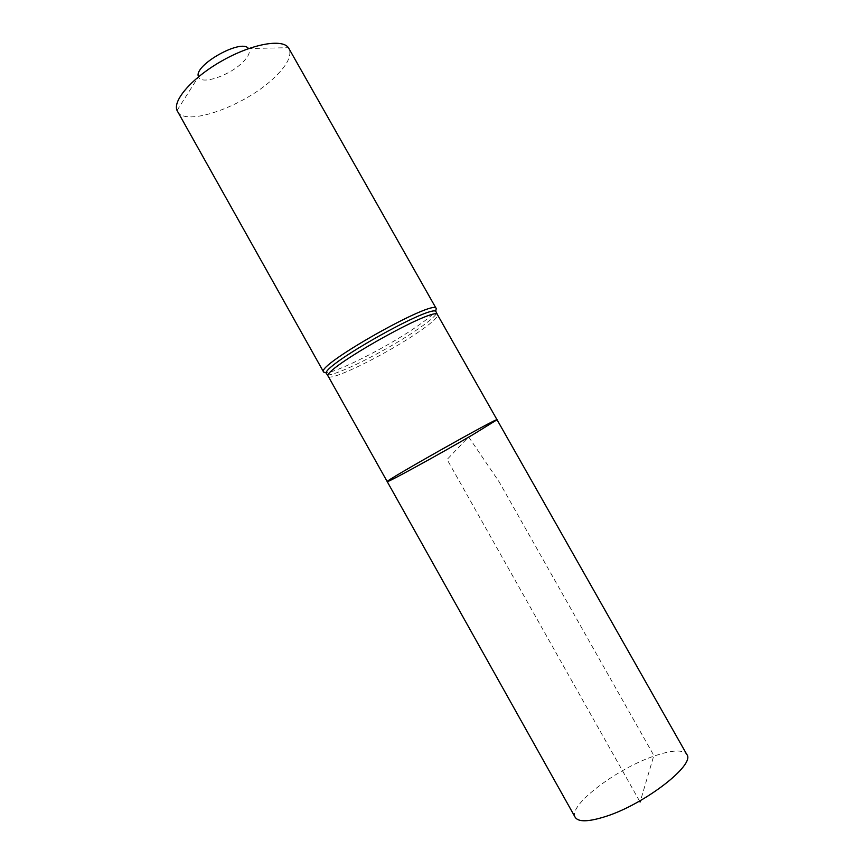 <?xml version="1.0" encoding="UTF-8"?>
<svg xmlns="http://www.w3.org/2000/svg" width="864" height="864" viewBox="0 0 864 864"><rect width="100%" height="100%" fill="white"/><g stroke="black" fill="none" stroke-linecap="round" stroke-linejoin="round"><path stroke-width="0.65" stroke-dasharray="4.32 3.24" d="M177.034 110.473L198.482 76.712C200.426 85.266 228.398 76.237 242.017 62.964C248.584 56.646 250.733 51.84 248.454 48.546L288.436 47.693M177.476 111.38C185.036 127.202 243.356 106.607 272.711 79.11C286.74 66.182 292.172 55.998 288.997 48.546M387.223 481.637C386.77 483.127 439.355 454.259 472.576 434.862L497.038 419.764M575.197 817.312C567.508 805.885 616.464 768.701 654.167 756.054C672.008 749.93 682.884 749.39 686.794 754.434M639.554 801.068L447.077 459.475L468.623 436.925L499.144 481.864L653.854 755.503L640.559 800.507M328.266 376.348C330.037 381.812 383.735 355.504 415.573 334.033C430.704 323.881 438.026 317.466 437.53 314.788M323.633 372.049C325.588 377.87 380.959 350.903 413.694 328.676C429.3 318.157 436.806 311.461 436.244 308.599M327.326 374.836C335.61 376.142 384.977 351.367 414.634 331.355C427.291 322.866 434.646 316.818 436.72 313.189"/><path stroke-width="1.3" d="M472.576 434.862L497.038 419.764C500.008 416.081 382.536 482.274 387.223 481.637C386.77 483.127 439.355 454.259 472.576 434.862M248.454 48.546C241.704 38.124 193.061 65.534 198.482 76.712M323.633 372.049C314.906 365.742 435.37 297.864 436.244 308.599L288.436 47.693C282.053 38.513 251.867 43.934 222.35 60.653C192.769 77.242 172.487 100.256 177.034 110.473L323.633 372.049L326.03 372.87L327.326 374.836M497.038 419.764C500.008 416.081 382.536 482.274 387.223 481.637L575.197 817.312C578.34 822.139 588.276 821.923 605.027 816.685C644.231 804.589 695.898 764.5 686.794 754.434L437.53 314.788C436.828 304.7 320.004 370.537 328.266 376.348L387.223 481.637M640.559 800.507L640.094 802.03L639.554 801.068M436.72 313.189L435.704 311.072C426.362 307.055 327.434 362.804 326.03 372.87L328.266 376.348M436.244 308.599L435.704 311.072L437.53 314.788"/></g></svg>
